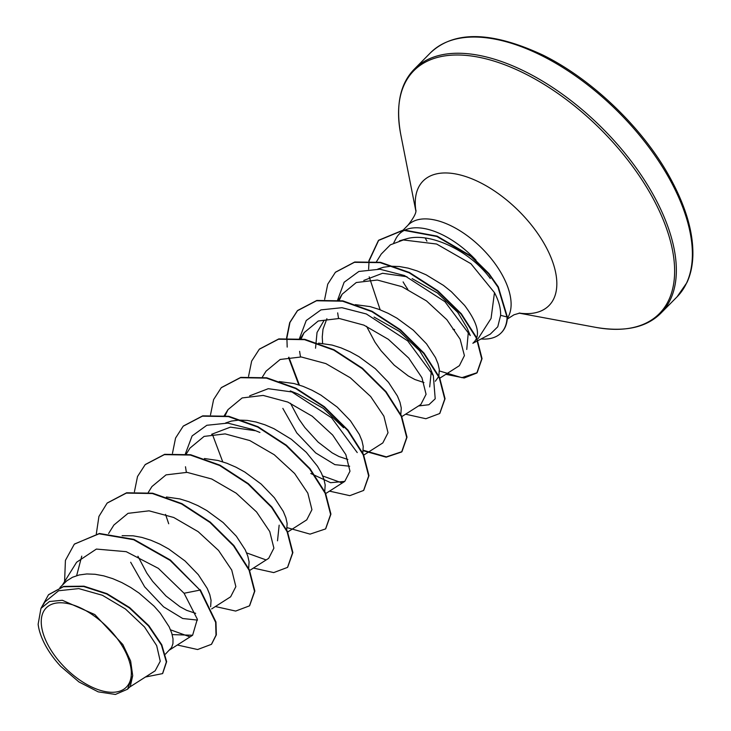 <?xml version="1.0" encoding="UTF-8"?>
<svg xmlns="http://www.w3.org/2000/svg" width="731" height="731" viewBox="0 0 731 731"><rect width="100%" height="100%" fill="white"/><g stroke="black" fill="none" stroke-linecap="round" stroke-linejoin="round"><path stroke-width="1.1" d="M123.183 647.602A56.36 29.277 44.7 0 1 112.126 692.294A56.36 29.277 44.7 0 1 49.388 647.456A56.36 29.277 44.7 0 1 60.445 602.764A56.36 29.277 44.7 0 1 123.183 647.602M403.101 281.901A68.239 35.444 -135.3 0 0 407.871 289.412M452.928 329.27L453.823 329.279A67.663 35.152 -135.3 0 0 454.581 329.699M59.933 587.523L66.74 580.871L72.479 577.271L79.213 574.959L86.806 573.954L95.067 574.274L103.793 575.873L112.784 578.669L121.821 582.58L130.685 587.459L139.146 593.143L154.113 606.191L160.253 613.145L169.172 626.832L171.748 633.137L173.009 638.803L172.945 643.664L171.584 647.547L165.425 654.154M197.489 620.098L182.704 618.508L163.516 606.794L144.647 586.838L130.666 562.24M122.104 535.686L133.106 535.805L141.841 537.404L150.833 540.209L159.861 544.111L168.724 548.99L185.062 560.988L198.302 574.676L207.211 588.364L209.797 594.668L211.058 600.334L210.619 606.794M195.698 613.346L186.716 610.358L179.981 606.739L165.964 595.975L152.642 581.364L146.767 573.031L137.931 556.245M166.385 496.998L179.881 498.935L188.872 501.74L197.909 505.642L206.763 510.521L223.11 522.519L236.341 536.216L245.26 549.895L247.836 556.2L249.097 561.874L248.668 568.325M279.16 525.178L277.515 540.812M204.424 458.529L217.92 460.466L226.912 463.271L235.949 467.173L244.812 472.052L261.15 484.05L274.381 497.747L283.299 511.426L285.876 517.731L287.137 523.405L286.707 529.856M225.669 422.938L231.389 421.083L238.973 420.087L247.233 420.407L255.969 421.997L264.96 424.802L273.988 428.713L291.322 439.267L306.28 452.325L317.482 466.232L321.338 472.957L323.924 479.262L325.185 484.936L324.747 491.387M349.665 466.232L334.871 464.642L315.682 452.918L296.786 432.926L282.833 408.373M279.205 381.573L294.008 383.528L303 386.334L312.036 390.244L320.891 395.115L337.238 407.112L350.469 420.809L359.378 434.497L361.964 440.793L363.225 446.467L362.795 452.918M347.865 459.479L338.882 456.491L332.157 452.864L318.131 442.109L304.809 427.498L298.942 419.155L290.463 403.247M318.552 343.131L332.048 345.059L341.039 347.865L350.076 351.775L358.939 356.655L375.277 368.652L388.508 382.34L397.426 396.028L400.003 402.324L401.264 407.999L400.835 414.45M374.08 317.071L399.4 331.435L419.676 350.825L430.02 367.675L433.328 375.643L435.21 398.788L428.887 404.736L418.516 405.952M431.317 371.284L429.682 386.937M355.293 304.644L370.096 306.6L379.087 309.396L388.115 313.307L396.979 318.186L413.317 330.184L426.557 343.872L435.466 357.56L438.052 363.855L439.313 369.53L438.874 375.981M438.682 376.566L435.329 381.235M423.953 382.541L414.97 379.553L408.236 375.935L394.219 365.171L380.897 350.56L375.021 342.227L366.551 326.309M168.706 523.771L165.544 514.386M211.615 434.296L230.42 427.142L255.018 430.678M249.655 395.836L268.268 388.691L292.583 392.054M357.24 452.58L331.627 417.83L290.28 390.902L297.992 394.009L323.34 408.391L343.597 427.763M315.536 348.212L317.035 332.477L324.025 320.498M322.609 343.396L322.261 336.89L323.001 329.197L326.894 318.716M363.773 280.439L382.541 273.275L406.993 276.738M412.12 278.602L437.485 293.003L457.725 312.356L467.1 328.045L470.252 335.556L444.96 301.693L404.407 275.505L379.873 269.218L358.857 271.466L344.127 282.257L337.512 300.34M377.845 269.072L383.556 267.217L391.149 266.221L399.4 266.532L408.136 268.131L417.127 270.927L426.164 274.838L443.489 285.401L451.365 291.715L464.596 305.403C477.416 322.554 480.651 334.697 474.3 341.816M129.634 687.103L155.146 670.82L160.253 661.235L156.681 645.628L144.546 627.024L125.485 609.033L102.386 595.272L78.793 588.601L58.635 590.739L45.048 601.832L40.954 608.393L38.131 624.274L38.615 627.299A60.6 31.479 44.7 0 1 38.131 624.274M38.615 627.299A60.6 31.479 44.7 0 0 60.691 666.343L78.957 681.95L98.201 691.855L115.379 694.45L127.55 689.205L132.704 675.691L130.639 661.034L122.854 644.55L94.811 614.561L62.327 600.261L49.425 601.531L40.954 608.393M132.704 675.691L130.282 686.446L127.55 689.205M468.388 331.527L466.753 349.455M81.753 556.145L76.645 575.653M74.562 543.983L99.105 533.785L133.618 539.716L170.058 560.348L199.974 590.1L170.378 560.028L133.937 539.396L99.425 533.466L74.398 544.147M162.693 673.443L166.659 661.665L161.77 644.76L148.822 625.635L129.661 607.589L106.982 593.654L83.955 586.18L63.698 586.417L48.648 594.632M74.242 544.303L65.424 560.385L64.584 581.574M145.423 677.025L162.538 673.607L166.339 661.984L161.45 645.08L148.512 625.955L129.341 607.909L106.662 593.974L83.636 586.5L63.378 586.746L48.484 594.796L40.945 608.411M177.341 645.007L197.617 649.53L211.433 644.331L216.02 635.175L215.645 622.346L199.974 590.1L184.075 593.252L158.344 568.343L126.235 551.677L96.382 549.072L76.627 562.23L62.482 584.946M472.884 343.259L490.3 334.122L497.765 326.775L500.625 315.317C500.808 308.308 498.761 300.761 494.476 292.656L470.919 263.708L436.608 244.026L403.357 239.96L390.381 244.83L381.216 254.086L376.31 261.981M439.87 378.137L459.379 365.683L464.413 355.631L460.137 339.211L446.851 319.694L426.484 300.907L401.995 286.689L377.297 280.028L356.262 282.531L342.145 294.209L339.129 300.578M401.831 416.597L420.864 404.453L426.072 394.292L421.933 377.708L408.766 358.117L388.353 339.321L363.928 325.149L339.257 318.488L318.241 320.991L304.105 332.678L301.209 338.691M363.791 455.066L382.825 442.922L388.024 432.752L383.894 416.186L370.69 396.549L350.323 377.79L325.871 363.599L301.199 356.956L280.174 359.469L266.066 371.147M310.821 473.505L330.595 482.688L344.776 481.391L349.985 471.221L345.845 454.636L332.669 435.046L312.256 416.241L287.822 402.077L263.142 395.425L242.144 397.938L228.017 409.616L225.121 415.628M287.703 532.004L306.737 519.86L311.936 509.69L307.815 493.133L294.62 473.496L274.226 454.719L249.792 440.546L225.13 433.894L204.104 436.398L189.978 448.085L186.304 453.978M249.664 570.472L268.697 558.32L273.897 548.159L269.757 531.565L256.572 511.956L236.195 493.187L211.725 479.006L187.072 472.363L166.038 474.876L151.929 486.544M211.615 608.941L230.649 596.788L235.857 586.627L231.736 570.07L218.542 550.443L198.156 531.656L173.722 517.484L149.051 510.832L128.035 513.336L113.899 525.022L108.617 533.484M172.187 634.609L192.609 635.257L197.333 619.194L184.075 593.252M494.476 292.656L491.058 318.46L478.156 338.59M476 260.163A68.239 35.444 -135.3 0 0 399.263 234.011A68.239 35.444 -135.3 0 0 395.855 238.754L393.68 242.994M399.446 240.846L407.277 238.589C431.025 232.184 470.673 251.537 490.291 278.493M189.457 636.664L170.542 629.839M265.554 559.727L246.621 552.91M186.35 472.299L185.482 466.743M185.382 453.85L192.098 435.941L206.846 425.278L227.807 423.103L252.232 429.371L259.944 432.469M341.642 482.789L322.709 475.972M300.478 356.892L299.609 351.346M299.509 338.453L306.225 320.534L320.973 309.88L341.925 307.696L366.359 313.974L407.706 340.893L433.328 375.643M338.526 318.424L337.658 312.877M200.294 589.78L215.965 622.017L216.339 634.846L211.588 644.166M107.274 502.965L126.627 492.776L152.651 493.206L181.909 503.641L210.29 522.135L233.856 545.509L249.372 569.833L254.845 591.041L249.627 605.697M145.314 464.496L164.667 454.316L190.69 454.737L219.94 465.172L248.33 483.666L271.895 507.04L287.411 531.364L292.884 552.572L287.676 567.229M183.362 426.027L202.715 415.848L228.739 416.268L257.988 426.712L286.378 445.206L309.944 468.58L325.459 492.904L330.924 514.112L325.715 528.769M221.402 387.558L240.755 377.379L266.778 377.799L296.028 388.243L324.418 406.738L347.983 430.102L363.499 454.426L368.972 475.634L363.764 490.291M259.441 349.089L278.794 338.91L304.818 339.33L334.067 349.774L362.457 368.269L386.023 391.642L401.547 415.966L407.012 437.175L401.959 451.667L386.361 456.866L363.289 450.269M299.399 385.082L288.855 357.176M287.192 347.097L286.89 338.188M286.899 337.877L289.96 322.444L297.645 310.465L316.843 300.441L342.866 300.87L372.116 311.305L400.506 329.8L424.071 353.174L439.587 377.498L445.051 398.706L439.843 413.362M335.529 272.16L354.709 262.009L380.485 262.319L409.497 272.508L437.759 290.691L461.362 313.8L476.749 337.868L482.049 358.638L477.142 372.691L461.846 377.662L439.422 370.964M380.166 309.807L369.192 276.848M368.607 269.264L369.045 261.259M369.091 260.93L378.722 240.197L403.594 229.918L437.138 236.15L471.312 256.197L488.984 273.595L498.304 286.872L507.396 317.08L500.625 315.317M96.328 533.794L98.932 516.433L107.119 503.12L126.317 493.105L152.34 493.526L181.59 503.961L209.98 522.464L233.536 545.829L249.061 570.153L254.525 591.361L249.472 605.862L235.665 611.061L215.38 606.538M134.422 491.762L137.519 476.511L145.158 464.66L164.347 454.636L190.371 455.057L219.629 465.492L248.01 483.986L271.576 507.36L287.1 531.684L292.564 552.892L287.521 567.393L273.705 572.592L253.429 568.069M172.47 453.302L175.568 438.043L183.207 426.182L202.396 416.167L228.419 416.588L257.678 427.032L286.059 445.526L309.624 468.9L325.14 493.224L330.613 514.432L325.56 528.924L310.063 534.123L287.155 527.654M222.736 461.828L212.493 434.589M210.51 414.833L213.607 399.574L221.246 387.722L240.435 377.699L266.459 378.119L295.708 388.563L324.098 407.057L347.664 430.422L363.179 454.746L368.652 475.954L363.599 490.455L349.793 495.664L329.507 491.131M248.549 376.364L251.647 361.105L259.286 349.254L278.484 339.23L304.507 339.659L333.756 350.094L362.147 368.588L385.712 391.962L401.228 416.286L406.692 437.494L401.639 451.986L386.151 457.186L363.243 450.716M298.815 384.89L288.581 357.651M286.598 337.896L289.695 322.636L297.334 310.785L316.523 300.761L342.547 301.19L371.805 311.625L400.186 330.12L423.752 353.493L439.267 377.817L444.74 399.025L439.687 413.527L425.871 418.726L405.595 414.194M324.637 299.427L327.735 284.176L335.374 272.316L354.389 262.328L380.166 262.639L409.186 272.827L437.44 291.02L461.051 314.12L476.429 338.188L481.729 358.958L476.831 373.011L464.194 377.991L445.855 374.318M368.817 260.912L378.402 240.517L403.274 230.238L436.818 236.469L470.992 256.517L488.664 273.915L497.985 287.192L507.076 317.409A67.663 35.152 -135.3 0 1 501.119 332.925A67.663 35.152 -135.3 0 1 481.062 338.965M501.274 332.76A67.663 35.152 -135.3 0 0 501.439 332.605A67.663 35.152 -135.3 0 0 507.396 317.08M667.312 175.074A173.457 90.105 44.7 0 1 677.07 296.823L686.893 282.632C690.521 274.929 692.513 265.993 692.869 255.823C693.481 231.508 685.148 204.159 667.86 173.768C640.475 125.695 590.895 78.628 542.749 54.989C491.534 31.205 454.088 30.501 430.404 52.879A173.457 90.105 44.7 0 1 667.312 175.074M415.857 211.031L400.762 134.522C395.498 105.465 400.04 83.654 414.376 69.089A173.457 90.105 44.7 0 1 651.284 191.284A173.457 90.105 44.7 0 1 661.043 313.032L677.07 296.823M400.762 134.522A172.699 89.703 44.7 0 1 483.493 58.242A172.699 89.703 44.7 0 1 649.676 192.399A172.699 89.703 44.7 0 1 595.765 327.369C624.877 332.313 646.643 327.525 661.043 313.032M415.884 210.83A88.561 45.998 44.7 0 1 460.32 174.983A88.561 45.998 44.7 0 1 544.038 243.414A88.561 45.998 44.7 0 1 519.293 313.096M399.263 234.011L408.053 225.121A68.239 35.444 44.7 0 1 501.247 273.193A68.239 35.444 44.7 0 1 507.332 318.341M426.913 241.148A88.561 45.998 44.7 0 1 425.223 237.986M519.092 313.133L595.765 327.369M408.053 225.121C413.709 217.865 416.341 212.895 415.948 210.208M472.856 343.287L474.602 341.523M342.145 294.209L338.261 300.45M304.105 332.678L300.432 338.581M266.057 371.147L262.392 377.041M344.776 481.391L325.743 493.535M228.017 409.616L224.134 415.848M151.929 486.554L148.265 492.447M192.609 635.257L169.565 649.969M507.268 319.081L513.994 314.787L519.915 313.032M414.376 69.089L430.404 52.879"/></g></svg>
